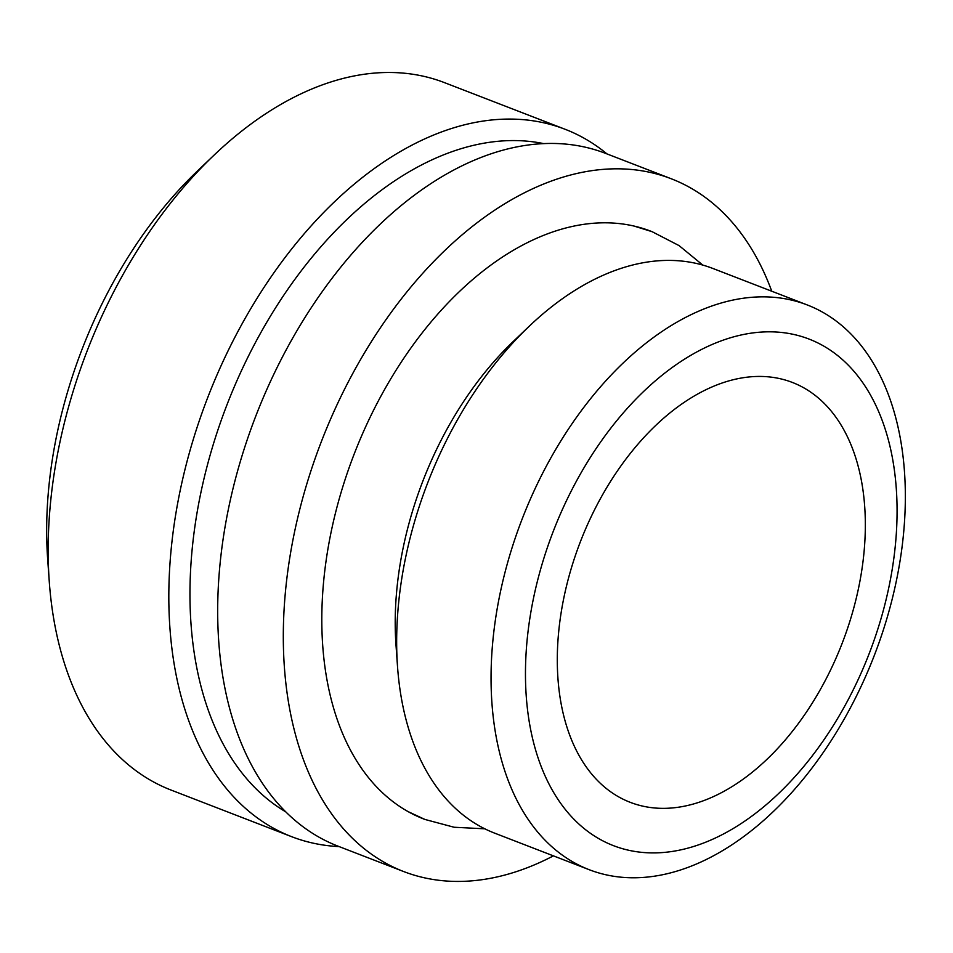 <?xml version="1.0" encoding="UTF-8"?>
<svg xmlns="http://www.w3.org/2000/svg" width="953" height="953" viewBox="0 0 953 953"><rect width="100%" height="100%" fill="white"/><g stroke="black" fill="none" stroke-linecap="round" stroke-linejoin="round"><path stroke-width="1.43" d="M606.99 153.921A379.211 236.558 111.1 0 0 568.536 130.644A379.211 236.558 111.1 0 0 565.093 129.274A379.211 236.558 111.1 0 0 208.767 394.876A379.211 236.558 111.1 0 0 288.128 835.269A379.211 236.558 111.1 0 0 291.558 836.651A379.211 236.558 111.1 0 0 339.137 846.598M565.093 129.274L444.515 82.649A379.211 236.558 111.1 0 0 214.032 155.172A379.211 236.558 111.1 0 0 49.246 581.294A379.211 236.558 111.1 0 0 170.98 790.025L291.558 836.651M794.528 383.309A225.051 140.389 111.1 0 0 792.491 382.487A225.051 140.389 111.1 0 0 589.931 519.325A225.051 140.389 111.1 0 0 603.857 786.475A225.051 140.389 111.1 0 0 630.147 802.295A225.051 140.389 111.1 0 0 841.63 644.669A225.051 140.389 111.1 0 0 794.528 383.309M214.032 155.172L197.759 170.682A345.451 215.509 111.1 0 0 47.65 558.875L49.246 581.294M589.025 869.636L494.69 833.16A302.697 188.825 -68.9 0 1 491.951 832.064A302.697 188.825 -68.9 0 1 397.52 666.552L395.983 644.871A270.056 168.478 -68.9 0 1 513.333 341.4L529.046 326.402A302.697 188.825 -68.9 0 1 713.035 268.52L807.37 304.996A302.697 188.825 111.1 0 0 522.077 519.206A302.697 188.825 111.1 0 0 589.025 869.636A302.697 188.825 111.1 0 0 873.46 657.63A302.697 188.825 111.1 0 0 810.11 306.092A302.697 188.825 111.1 0 0 807.37 304.996M397.52 666.552A302.697 188.825 -68.9 0 1 529.046 326.402M811.706 340.138A271.51 169.372 111.1 0 0 525.663 662.192A271.51 169.372 111.1 0 0 796.601 774.837A271.51 169.372 111.1 0 0 811.706 340.138M285.59 811.765A360.079 224.634 -68.9 0 1 226.874 405.061A360.079 224.634 -68.9 0 1 543.937 143.665M771.751 291.225A371.336 231.65 111.1 0 0 671.353 178.807L605.727 153.433A371.336 231.65 111.1 0 0 255.738 416.223A371.336 231.65 111.1 0 0 337.874 846.109L403.5 871.483A371.336 231.65 111.1 0 0 553.407 855.865M671.353 178.807A371.336 231.65 111.1 0 0 321.364 441.596A371.336 231.65 111.1 0 0 403.5 871.483M651.59 231.484A315.074 196.556 111.1 0 0 651.054 231.281A315.074 196.556 111.1 0 0 354.099 454.259A315.074 196.556 111.1 0 0 423.787 819.008A315.074 196.556 111.1 0 0 424.311 819.211M702.814 265.089L679.06 245.6L652.162 231.71L634.305 226.147M407.932 811.539L424.895 819.437L454.128 827.252L484.827 828.812"/></g></svg>
